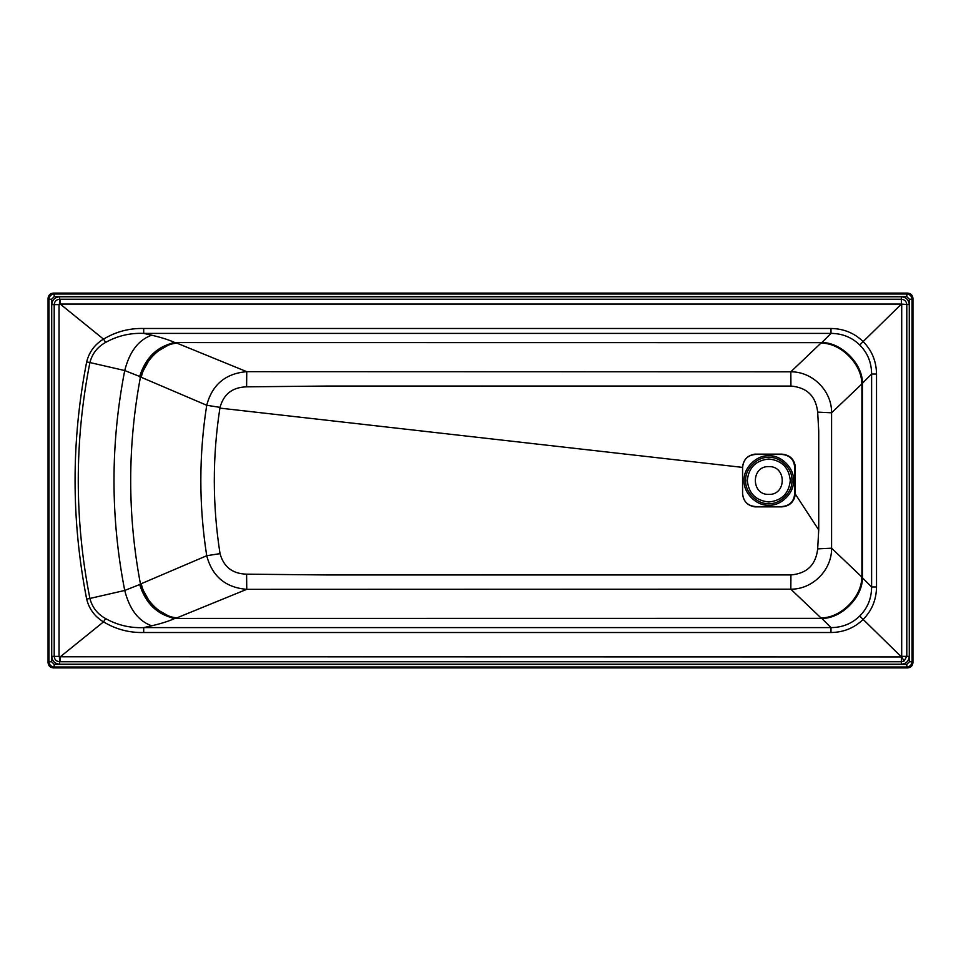 <?xml version="1.0" encoding="UTF-8"?>
<svg xmlns="http://www.w3.org/2000/svg" width="961" height="961" viewBox="0 0 961 961"><rect width="100%" height="100%" fill="white"/><g stroke="black" fill="none" stroke-linecap="round" stroke-linejoin="round"><path stroke-width="1.44" d="M768.8 494.386C750.889 495.155 750.889 465.845 768.8 466.614C786.711 465.845 786.711 495.155 768.8 494.386M768.8 457.436C780.212 456.403 792.897 469.088 791.864 480.5C792.897 491.912 780.212 504.597 768.8 503.564C757.388 504.597 744.703 491.912 745.736 480.5C744.703 469.088 757.388 456.403 768.8 457.436M754.769 454.145C747.298 455.49 743.225 459.899 742.565 467.394L742.565 493.606C743.237 501.101 747.298 505.522 754.769 506.855L781.906 506.855C789.678 506.147 794.17 501.906 795.348 494.122L795.348 466.878C794.182 459.118 789.702 454.865 781.906 454.145L754.769 454.145M818.724 431.057L817.679 412.113L831.589 412.798C831.938 390.935 812.525 371.583 790.819 371.811L820.886 343.173C840.491 342.512 862.377 364.459 861.717 384.112L831.589 412.798L831.589 548.202L861.717 576.888C862.377 596.541 840.491 618.488 820.886 617.827L790.819 589.189C812.634 589.405 831.938 569.957 831.589 548.202L817.679 548.887C815.889 564.828 806.976 573.513 790.927 574.942L326.848 574.954L246.605 574.161C232.562 573.813 223.709 566.966 220.033 553.632C212.429 505.126 212.393 456.619 219.913 408.113L220.033 407.368C223.673 394.07 232.526 387.223 246.605 386.839L326.848 386.046L790.927 386.058C806.94 387.451 815.853 396.136 817.679 412.113L818.724 431.057L818.724 529.943L817.679 548.887L818.724 529.943L795.348 494.122C794.218 501.846 789.738 506.099 781.906 506.855L781.906 506.555C789.786 505.81 794.038 501.486 794.663 493.606L794.663 467.394C794.062 459.538 789.81 455.214 781.906 454.445L755.694 454.445C747.754 455.082 743.394 459.406 742.613 467.394L742.613 493.606C743.37 501.582 747.73 505.894 755.694 506.555L781.906 506.555M781.906 454.445L781.906 454.145C789.918 455.046 794.399 459.298 795.348 466.878M246.605 386.839L246.749 371.667C225.523 373.445 212.189 384.64 206.723 405.266C198.867 455.418 198.867 505.57 206.723 555.734L140.462 584.048C127.441 515.264 127.441 446.228 140.462 376.952L139.669 376.46C145.676 357.456 157.424 346.164 174.914 342.584L821.703 342.657C841.079 342.26 862.714 363.919 862.317 383.307L861.717 384.112M861.717 576.888L862.317 577.693C862.714 597.081 841.079 618.74 821.703 618.343L174.914 618.416C157.424 614.836 145.676 603.544 139.669 584.54L140.462 584.048C146.42 603.304 158.325 614.644 176.175 618.043M821.703 342.657L821.799 342.584C841.175 342.212 862.798 363.835 862.425 383.211L862.425 577.789C862.798 597.165 841.175 618.788 821.799 618.416L821.703 618.343M176.175 342.957C158.325 346.356 146.42 357.696 140.462 376.952L141.279 377.313C144.558 360.387 161.676 344.014 176.992 343.173L246.749 371.667L790.819 371.811L790.927 386.058M141.279 377.313L206.723 405.266L220.033 407.368M139.669 376.46L124.726 370.538C110.419 444.018 110.419 517.33 124.726 590.462L139.669 584.54M86.67 361.901L89.902 362.549C92.232 353.6 97.493 346.885 105.674 342.392C117.458 335.833 130.131 332.842 143.694 333.395L830.989 333.395C842.341 333.479 851.927 337.347 859.747 344.999L863.134 341.587C871.879 350.417 876.348 361.228 876.528 374.021L876.528 586.979L871.615 586.979C871.531 598.475 867.579 608.145 859.747 616.001C851.927 623.653 842.341 627.521 830.989 627.605L821.799 618.416L174.914 618.416C168.788 621.19 161.04 623.641 151.67 625.791C138.516 621.118 129.531 609.346 124.726 590.462L89.902 598.451C74.381 519.757 74.381 441.123 89.902 362.549L124.726 370.538C129.531 351.654 138.516 339.882 151.67 335.209L143.694 333.395L143.694 328.482L830.989 328.482C843.626 328.662 854.341 333.023 863.134 341.587L901.418 304.072L60.231 304.072L103.488 339.101C94.707 344.47 89.097 352.074 86.67 361.901C71.198 440.907 71.198 519.973 86.67 599.099C89.097 608.926 94.707 616.53 103.488 621.899L60.327 656.771L59.041 656.375L59.041 304.625L60.327 304.229M821.078 343.053C840.671 342.428 862.534 364.315 861.909 383.92L861.909 577.08C862.534 596.685 840.671 618.572 821.078 617.947M859.747 344.999C867.579 352.855 871.531 362.525 871.615 374.021L862.425 383.211M220.033 553.632L206.723 555.734C212.237 576.408 225.571 587.603 246.749 589.333L246.605 574.161M790.927 574.942L790.819 589.189L246.749 589.333L176.992 617.827C161.676 616.986 144.558 600.613 141.279 583.687M60.327 656.771L901.418 656.928L863.146 619.425C854.341 627.977 843.626 632.338 830.989 632.518L143.694 632.518L143.694 627.605C130.131 628.158 117.458 625.167 105.674 618.608C97.481 614.103 92.22 607.388 89.902 598.451L86.67 599.099M143.694 632.518C129.218 632.855 115.825 629.299 103.524 621.863L105.674 618.608M876.528 586.979C876.348 599.772 871.879 610.583 863.146 619.425L859.747 616.001M103.488 339.101L103.524 339.137C115.825 331.701 129.218 328.145 143.694 328.482M59.45 304.229L59.582 299.255L901.418 299.255C904.685 299.58 906.475 301.37 906.8 304.625L906.8 656.363L904.073 661.048L901.694 656.807L901.706 304.193M60.291 299.255L60.231 304.072M51.714 304.637L54.2 304.637C54.525 301.37 56.315 299.568 59.582 299.255L59.582 296.769L901.418 296.769C906.163 297.273 908.782 299.892 909.286 304.637L909.286 656.363C908.782 661.108 906.163 663.727 901.418 664.231L59.582 664.231C54.837 663.727 52.218 661.108 51.714 656.363L51.714 304.637C52.218 299.892 54.837 297.273 59.582 296.769M909.286 304.637L901.983 304.132M60.231 656.928L60.291 661.745L59.582 661.745C56.303 661.42 54.513 659.63 54.2 656.363L54.2 304.637L59.041 304.625M904.073 661.048L901.418 661.745L60.291 661.745M54.2 664.363L906.8 664.363L909.418 661.745L909.418 299.255L912.037 299.255L912.037 661.745C911.701 664.904 909.959 666.646 906.8 666.982L54.2 666.982C51.041 666.646 49.299 664.904 48.963 661.745L51.582 661.745L54.2 664.363L54.2 666.982L53.287 667.895L907.713 667.895C910.872 667.559 912.614 665.817 912.95 662.658L912.95 298.342C912.614 295.183 910.872 293.441 907.713 293.105L53.287 293.105C50.128 293.441 48.386 295.183 48.05 298.342L48.05 662.658C48.386 665.817 50.128 667.559 53.287 667.895C50.128 667.559 48.386 665.817 48.05 662.658L48.963 661.745L48.963 299.255C49.299 296.096 51.041 294.354 54.2 294.018L54.2 296.637L51.582 299.255L51.582 661.745M51.582 299.255L48.963 299.255L48.05 298.342C48.386 295.183 50.128 293.441 53.287 293.105L54.2 294.018L906.8 294.018C909.959 294.354 911.701 296.096 912.037 299.255L912.95 298.342C912.614 295.183 910.872 293.441 907.713 293.105L906.8 294.018L906.8 296.637L54.2 296.637M906.8 664.363L906.8 666.982L907.713 667.895C910.872 667.559 912.614 665.817 912.95 662.658L912.037 661.745L909.418 661.745M59.45 656.771L59.582 664.231M105.674 342.392L103.524 339.137M830.989 632.518L830.989 627.605L143.694 627.605L151.67 625.791M151.67 335.209C161.04 337.359 168.788 339.81 174.914 342.584L821.799 342.584L830.989 333.395L830.989 328.482M876.528 374.021L871.615 374.021L871.615 586.979L862.425 577.789M139.85 377.036L152.258 354.309L173.737 342.068M173.737 618.932L152.415 606.847L139.946 584.36M768.8 501.99C781.761 500.621 788.921 493.461 790.29 480.5C788.921 467.539 781.761 460.379 768.8 459.01C755.839 460.379 748.679 467.539 747.31 480.5C748.679 493.461 755.839 500.621 768.8 501.99M768.8 455.862C780.993 454.757 794.543 468.307 793.438 480.5C794.543 492.693 780.993 506.243 768.8 505.138C756.607 506.243 743.057 492.693 744.162 480.5C743.057 468.307 756.607 454.757 768.8 455.862M742.613 467.394L219.913 408.113M794.663 467.394L795.348 467.394M795.348 493.606L794.663 493.606L794.363 496.765M901.418 304.072L901.418 296.769M909.418 299.255L906.8 296.637M51.714 656.363L59.041 656.375M901.983 656.363L909.286 656.363M901.418 664.231L901.418 656.928"/></g></svg>
